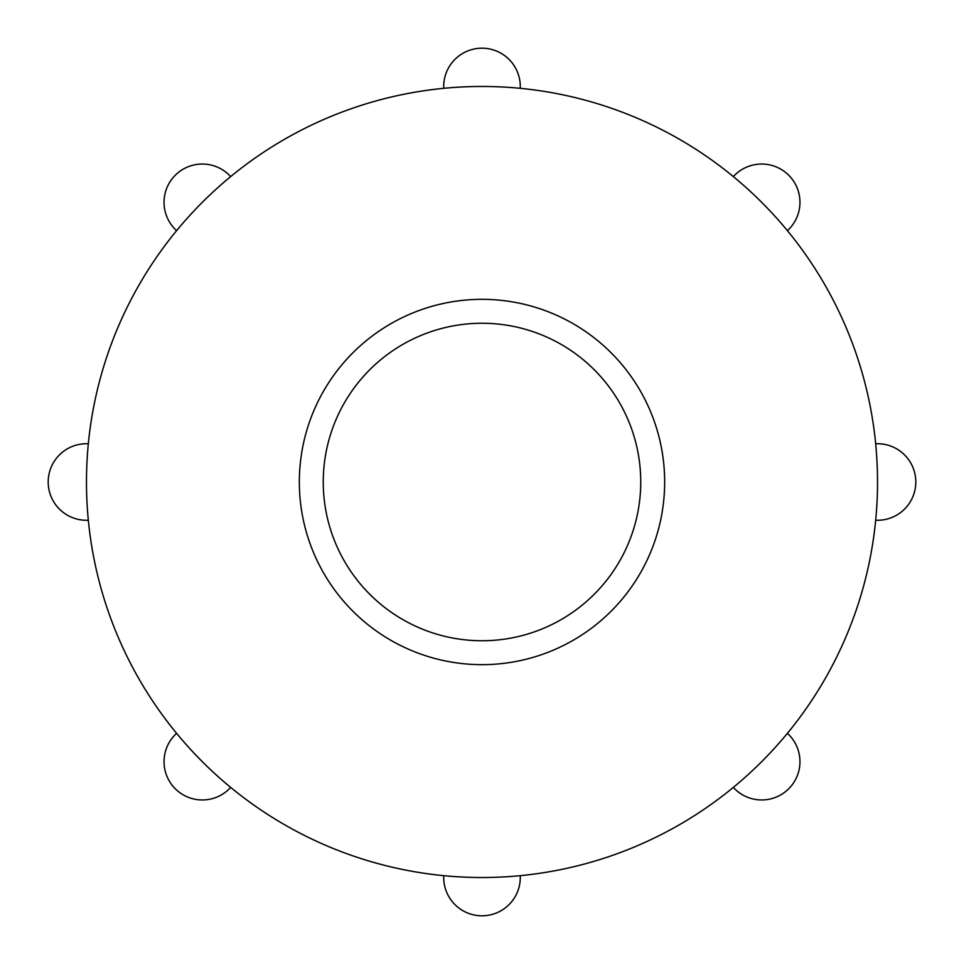 <?xml version="1.0" encoding="UTF-8"?>
<svg xmlns="http://www.w3.org/2000/svg" width="964" height="964" viewBox="0 0 964 964"><rect width="100%" height="100%" fill="white"/><g stroke="black" fill="none" stroke-linecap="round" stroke-linejoin="round"><path stroke-width="1.45" d="M482 323.253A158.747 158.747 0 0 0 344.522 561.373A158.747 158.747 0 0 0 619.478 561.373A158.747 158.747 0 0 0 482 323.253A158.747 158.747 0 0 1 619.478 561.373A158.747 158.747 0 0 1 344.522 561.373A158.747 158.747 0 0 1 482 323.253M482 299.334A182.666 182.666 0 0 0 323.808 573.327A182.666 182.666 0 0 0 640.192 573.327A182.666 182.666 0 0 0 482 299.334A182.666 182.666 0 0 1 640.192 573.327A182.666 182.666 0 0 1 323.808 573.327A182.666 182.666 0 0 1 482 299.334M482 86.471A395.529 395.529 0 0 0 139.467 679.765A395.529 395.529 0 0 0 824.533 679.765A395.529 395.529 0 0 0 482 86.471A395.529 395.529 0 0 1 824.533 679.765A395.529 395.529 0 0 1 139.467 679.765A395.529 395.529 0 0 1 482 86.471M733.339 787.407A38.271 38.271 0 0 0 788.745 788.745A38.271 38.271 0 0 0 787.407 733.339A38.271 38.271 0 0 1 788.745 788.745A38.271 38.271 0 0 1 733.339 787.407A38.271 38.271 0 0 0 788.745 788.745A38.271 38.271 0 0 0 787.407 733.339A395.529 395.529 0 0 0 875.674 520.235A38.271 38.271 0 0 0 915.8 482A38.271 38.271 0 0 0 875.674 443.765A38.271 38.271 0 0 1 915.8 482A38.271 38.271 0 0 1 875.674 520.235M230.661 176.593A38.271 38.271 0 0 0 175.255 175.255A38.271 38.271 0 0 0 176.593 230.661A38.271 38.271 0 0 1 175.255 175.255A38.271 38.271 0 0 1 230.661 176.593A395.529 395.529 0 0 1 443.765 88.326A38.271 38.271 0 0 1 482 48.2A38.271 38.271 0 0 1 520.235 88.326A38.271 38.271 0 0 0 482 48.2A38.271 38.271 0 0 0 443.765 88.326M443.765 875.674A38.271 38.271 0 0 0 482 915.8A38.271 38.271 0 0 0 520.235 875.674A38.271 38.271 0 0 1 482 915.8A38.271 38.271 0 0 1 443.765 875.674A395.529 395.529 0 0 1 230.661 787.407A38.271 38.271 0 0 1 175.255 788.745A38.271 38.271 0 0 1 176.593 733.339A38.271 38.271 0 0 0 175.255 788.745A38.271 38.271 0 0 0 230.661 787.407A395.529 395.529 0 0 1 176.593 733.339M733.339 176.593A38.271 38.271 0 0 1 788.745 175.255A38.271 38.271 0 0 1 787.407 230.661A38.271 38.271 0 0 0 788.745 175.255A38.271 38.271 0 0 0 733.339 176.593M88.326 520.235A38.271 38.271 0 0 1 48.2 482A38.271 38.271 0 0 1 88.326 443.765A38.271 38.271 0 0 0 48.2 482A38.271 38.271 0 0 0 88.326 520.235"/></g></svg>
